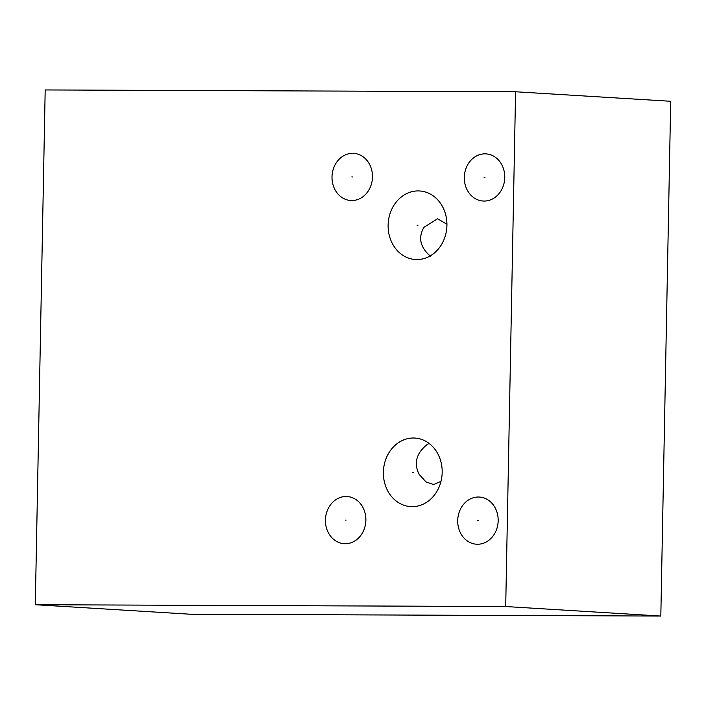 <?xml version="1.0" encoding="UTF-8"?>
<svg xmlns="http://www.w3.org/2000/svg" width="706" height="706" viewBox="0 0 706 706"><rect width="100%" height="100%" fill="white"/><g stroke="black" fill="none" stroke-linecap="round" stroke-linejoin="round"><path stroke-width="1.06" d="M505.699 606.533L515.583 91.771L670.7 101.285L660.816 616.056L505.699 606.533L35.3 604.715L45.184 89.944L515.583 91.771M498.171 520.71A23.625 20.218 93.5 0 1 476.497 544.211A23.625 20.218 93.5 0 1 457.717 520.551A23.625 20.218 93.5 0 1 479.392 497.05A23.625 20.218 93.5 0 1 498.171 520.71M504.764 177.524A23.625 20.218 93.5 0 1 483.089 201.025A23.625 20.218 93.5 0 1 464.31 177.374A23.625 20.218 93.5 0 1 485.984 153.873A23.625 20.218 93.5 0 1 504.764 177.524M365.876 520.198A23.625 20.218 93.5 0 1 344.201 543.691A23.625 20.218 93.5 0 1 325.422 520.04A23.625 20.218 93.5 0 1 347.096 496.539A23.625 20.218 93.5 0 1 365.876 520.198M372.468 177.012A23.625 20.218 93.5 0 1 350.794 200.513A23.625 20.218 93.5 0 1 332.005 176.862A23.625 20.218 93.5 0 1 353.68 153.361A23.625 20.218 93.5 0 1 372.468 177.012M442.177 472.438A34.338 29.387 93.5 0 1 410.68 506.599A34.338 29.387 93.5 0 1 383.376 472.217A34.338 29.387 93.5 0 1 414.881 438.055A34.338 29.387 93.5 0 1 442.177 472.438M446.924 225.355A34.338 29.387 93.5 0 1 415.419 259.508A34.338 29.387 93.5 0 1 388.123 225.126A34.338 29.387 93.5 0 1 419.629 190.964A34.338 29.387 93.5 0 1 446.924 225.355M660.816 616.056L190.417 614.229L35.3 604.715M446.933 224.252L437.588 218.763L423.909 227.323C418.005 237.675 420.176 247.294 430.422 256.19M429.045 443.377L426.803 444.798C416.213 453.552 413.663 463.418 419.161 474.406L425.983 481.907L433.669 484.563L441.003 481.315M478.368 520.657L477.53 520.604M484.951 177.471L484.122 177.427M346.064 520.145L345.225 520.093M352.656 176.959L351.817 176.915M413.195 472.349L412.357 472.305M417.943 225.267L417.105 225.214"/></g></svg>
